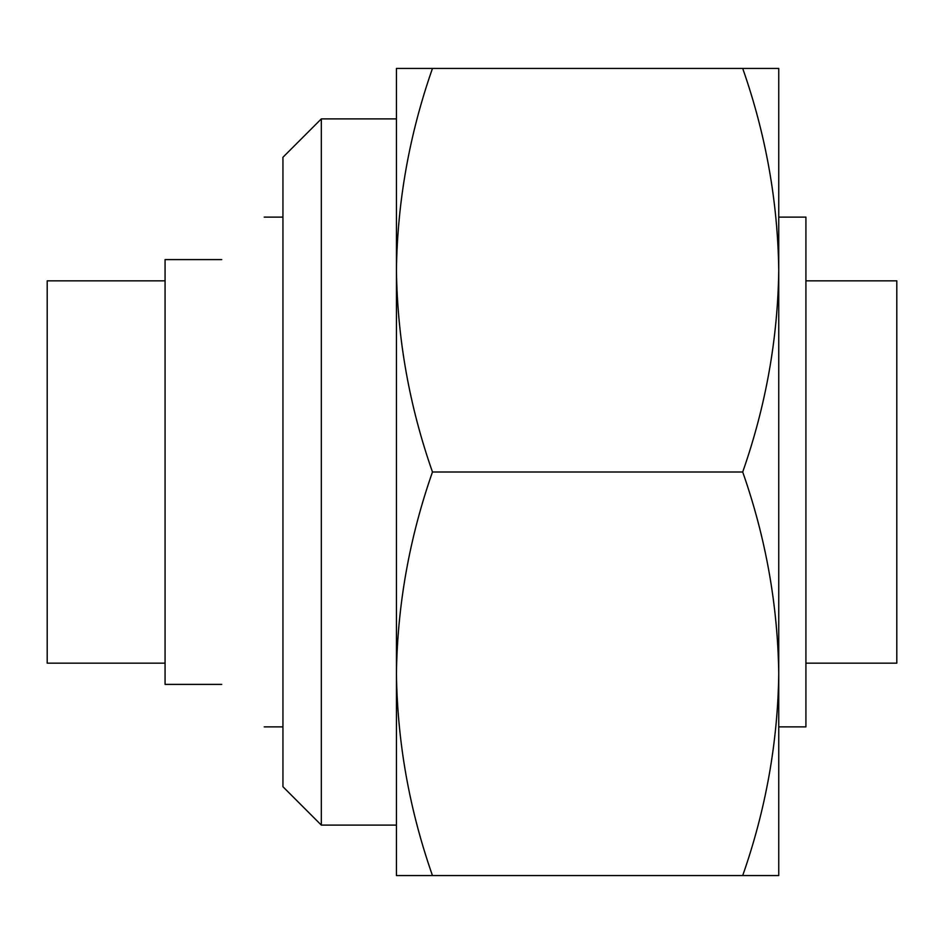 <?xml version="1.0" encoding="UTF-8"?>
<svg xmlns="http://www.w3.org/2000/svg" width="944" height="944" viewBox="0 0 944 944"><rect width="100%" height="100%" fill="white"/><g stroke="black" fill="none" stroke-linecap="round" stroke-linejoin="round"><path stroke-width="1.42" d="M778.753 270.208L778.753 875.56L742.704 875.56C765.796 809.681 777.809 742.421 778.753 673.78C777.785 604.974 765.761 537.714 742.704 472C765.796 406.121 777.809 338.861 778.753 270.22C777.785 201.414 765.761 134.154 742.704 68.44L778.753 68.44L778.753 270.22M432.47 472C409.413 406.286 397.4 339.026 396.433 270.22C397.377 201.579 409.389 134.319 432.47 68.44L396.433 68.44L396.433 673.78C397.4 742.586 409.413 809.846 432.47 875.56L396.433 875.56L396.433 673.78C397.377 605.139 409.389 537.879 432.47 472L742.704 472M432.47 875.56L742.704 875.56M432.47 68.44L742.704 68.44M778.753 217.12L805.916 217.12L805.916 726.88L778.753 726.88M805.916 280.84L896.8 280.84L896.8 663.16L805.916 663.16M321.326 825.115L321.326 118.885L282.94 157.27L282.94 786.73L321.326 825.115L396.433 825.115M221.734 259.6C277.654 203.68 277.654 203.68 221.734 259.6L165.07 259.6L165.07 684.4L221.734 684.4C277.654 740.32 277.654 740.32 221.734 684.4M165.07 280.84L47.2 280.84L47.2 663.16L165.07 663.16M264.214 726.88L282.94 726.88M321.326 118.885L396.433 118.885M264.214 217.12L282.94 217.12"/></g></svg>

